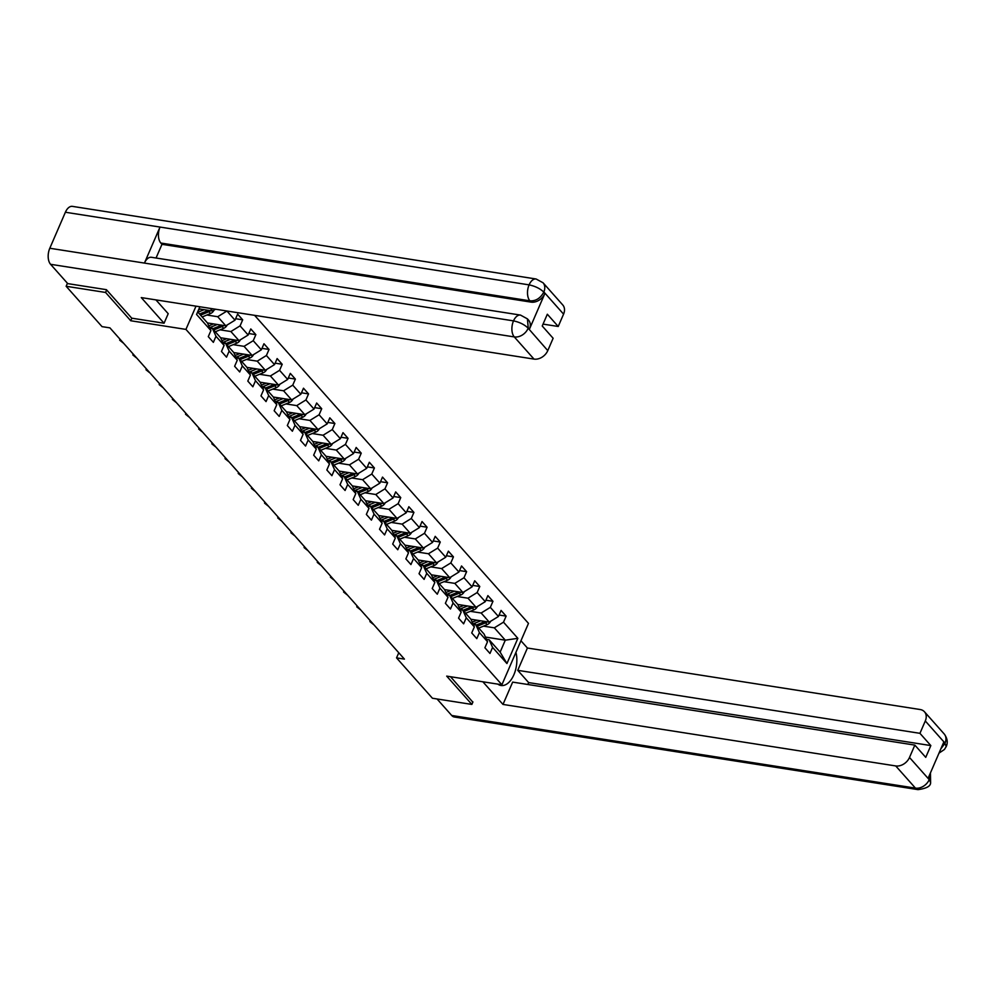 <?xml version="1.0" encoding="UTF-8"?>
<svg xmlns="http://www.w3.org/2000/svg" width="996" height="996" viewBox="0 0 996 996"><rect width="100%" height="100%" fill="white"/><g stroke="black" fill="none" stroke-linecap="round" stroke-linejoin="round"><path stroke-width="1.49" d="M106.659 289.961L105.576 292.451L130.737 320.749L185.941 329.402L501.909 684.762L528.478 623.372L254.603 315.346M185.941 329.402L196 306.158M197.656 311.922L207.479 322.965L210.915 330.585L208.289 336.648L213.356 342.35L215.983 336.287L224.088 345.4L221.461 351.464L226.528 357.166L229.155 351.102L237.26 360.216L234.633 366.279L239.7 371.969L242.327 365.918L250.432 375.031L247.805 381.095L252.872 386.784L255.499 380.733L263.604 389.847L260.977 395.91L266.044 401.6L268.671 395.549L276.776 404.662L274.149 410.726L279.216 416.415L281.843 410.364L289.948 419.478L287.321 425.541L292.388 431.231L295.015 425.18L303.12 434.293L300.493 440.357L305.56 446.046L308.187 439.995L316.292 449.109L313.665 455.172L318.732 460.862L321.359 454.811L329.464 463.924L326.837 469.988L331.905 475.677L334.531 469.626L342.636 478.74L340.01 484.791L345.077 490.493L347.704 484.442L355.809 493.555L353.182 499.606L358.249 505.308L360.876 499.257L368.981 508.371L366.354 514.422L371.421 520.124L374.048 514.073L382.153 523.186L379.526 529.237L384.593 534.939L387.22 528.888L395.325 538.002L392.698 544.053L397.765 549.755L400.392 543.704L408.497 552.817L405.87 558.868L410.937 564.57L413.564 558.507L421.669 567.633L419.042 573.684L424.109 579.386L426.736 573.323L434.841 582.448L432.214 588.499L437.281 594.201L439.908 588.138L448.013 597.264L445.386 603.315L450.453 609.017L453.08 602.954L461.185 612.079L458.558 618.13L463.626 623.832L466.253 617.769L474.357 626.895L471.731 632.946L476.798 638.648L479.412 632.585L487.53 641.71L484.903 647.761L489.97 653.463L492.584 647.4L506.939 663.548L517.858 638.324L505.296 640.179L494.327 627.829L483.496 626.135M210.915 330.585L196.561 314.45L199.885 306.768M517.858 638.324L503.503 622.176L506.13 616.126L501.063 610.424L498.436 616.487L490.331 607.361L492.958 601.31L487.891 595.608L485.264 601.671L477.159 592.545L479.786 586.495L474.719 580.793L472.092 586.856L463.987 577.742L466.614 571.679L461.546 565.977L458.919 572.04L450.815 562.927L453.441 556.864L448.374 551.162L445.747 557.225L437.642 548.111L440.269 542.048L435.202 536.346L432.575 542.409L424.47 533.296L427.097 527.233L422.03 521.53L419.403 527.594L411.298 518.48L413.925 512.417L408.858 506.727L406.231 512.778L398.126 503.665L400.753 497.602L395.686 491.912L393.059 497.963L384.954 488.849L387.581 482.786L382.514 477.096L379.887 483.147L371.782 474.034L374.409 467.971L369.342 462.281L366.715 468.332L358.61 459.218L361.237 453.155L356.17 447.465L353.543 453.516L345.438 444.403L348.065 438.34L342.998 432.65L340.371 438.701L332.266 429.587L334.893 423.524L329.825 417.834L327.198 423.885L319.094 414.772L321.72 408.721L316.653 403.019L314.026 409.07L305.921 399.956L308.548 393.906L303.481 388.203L300.854 394.254L292.749 385.141L295.376 379.09L290.309 373.388L287.682 379.439L279.577 370.325L282.204 364.275L277.137 358.572L274.51 364.623L266.405 355.51L269.032 349.459L263.965 343.757L261.338 349.808L253.233 340.694L255.86 334.644L250.793 328.941L248.166 335.005L240.061 325.879L242.688 319.828L237.621 314.126L234.994 320.189L226.914 311.001M398.774 652.754L396.545 657.883L404.426 659.115L109.921 327.871L102.028 326.638L66.147 286.275L105.576 292.451M224.088 345.4L220.651 337.781L212.546 328.668L209.857 328.244M206.882 315.022L217.713 316.716L225.818 325.829L207.467 322.965M212.546 328.668L215.983 336.287M226.889 311.063L217.713 316.716M234.994 320.189L225.818 325.829M237.26 360.216L233.823 352.596L225.719 343.483L223.029 343.06M220.054 329.838L230.885 331.531L238.99 340.644L220.639 337.769M225.719 343.483L229.155 351.102M240.061 325.879L230.885 331.531M248.166 335.005L238.99 340.644M250.432 375.031L246.996 367.412L238.891 358.299L236.201 357.875M233.226 344.653L244.057 346.347L252.162 355.46L233.811 352.584M238.891 358.299L242.327 365.918M253.233 340.694L244.057 346.347M261.338 349.808L252.162 355.46M263.604 389.847L260.168 382.227L252.063 373.114L249.374 372.691M246.398 359.469L257.229 361.162L265.334 370.275L246.983 367.4M252.063 373.114L255.499 380.733M266.405 355.51L257.229 361.162M274.51 364.623L265.334 370.275M276.776 404.662L273.34 397.043L265.235 387.917L262.546 387.506M259.57 374.284L270.402 375.978L278.507 385.091L260.155 382.215M265.235 387.917L268.671 395.549M279.577 370.325L270.402 375.978M287.682 379.439L278.507 385.091M289.948 419.478L286.512 411.858L278.407 402.733L275.718 402.322M272.742 389.1L283.574 390.793L291.679 399.906L273.327 397.031M278.407 402.733L281.843 410.364M292.749 385.141L283.574 390.793M300.854 394.254L291.679 399.906M303.12 434.293L299.684 426.674L291.579 417.548L288.89 417.137M285.914 403.915L296.746 405.609L304.851 414.722L286.499 411.846M291.579 417.548L295.015 425.18M305.921 399.956L296.746 405.609M314.026 409.07L304.851 414.722M316.292 449.109L312.856 441.489L304.751 432.364L302.062 431.953M299.086 418.731L309.918 420.424L318.023 429.537L299.672 426.662M304.751 432.364L308.187 439.995M319.094 414.772L309.918 420.424M327.198 423.885L318.023 429.537M329.464 463.924L326.028 456.305L317.923 447.179L315.234 446.756M312.258 433.534L323.09 435.24L331.195 444.353L312.844 441.477M317.923 447.179L321.359 454.811M332.266 429.587L323.09 435.24M340.371 438.701L331.195 444.353M342.636 478.74L339.2 471.12L331.095 461.995L328.406 461.571M325.431 448.349L336.262 450.055L344.367 459.168L326.016 456.293M331.095 461.995L334.531 469.626M345.438 444.403L336.262 450.055M353.543 453.516L344.367 459.168M355.809 493.555L352.372 485.924L344.267 476.81L341.578 476.387M338.603 463.165L349.434 464.871L357.539 473.984L339.188 471.108M344.267 476.81L347.704 484.442M358.61 459.218L349.434 464.871M366.715 468.332L357.539 473.984M368.981 508.371L365.544 500.739L357.427 491.626L354.75 491.202M351.775 477.98L362.606 479.686L370.711 488.799L352.36 485.924M357.427 491.626L360.876 499.257M371.782 474.034L362.606 479.686M379.887 483.147L370.711 488.799M382.153 523.186L378.717 515.555L370.599 506.441L367.922 506.018M364.947 492.796L375.778 494.502L383.883 503.615L365.532 500.739M370.599 506.441L374.048 514.073M384.954 488.849L375.778 494.502M393.059 497.963L383.883 503.615M395.325 538.002L391.889 530.37L383.771 521.257L381.095 520.833M378.119 507.611L388.95 509.305L397.055 518.43L378.704 515.555M383.771 521.257L387.22 528.888M398.126 503.665L388.95 509.305M406.231 512.778L397.055 518.43M408.497 552.817L405.061 545.186L396.943 536.072L394.267 535.649M391.291 522.427L402.123 524.12L410.228 533.246L391.876 530.37M396.943 536.072L400.392 543.704M411.298 518.48L402.123 524.12M419.403 527.594L410.228 533.246M421.669 567.633L418.233 560.001L410.115 550.888L407.439 550.464M404.463 537.242L415.295 538.936L423.4 548.061L405.048 545.186M410.115 550.888L413.564 558.507M424.47 533.296L415.295 538.936M432.575 542.409L423.4 548.061M434.841 582.448L431.405 574.817L423.288 565.703L420.611 565.28M417.635 552.058L428.467 553.751L436.572 562.877L418.22 560.001M423.288 565.703L426.736 573.323M437.642 548.111L428.467 553.751M445.747 557.225L436.572 562.877M448.013 597.264L444.577 589.632L436.46 580.519L433.783 580.095M430.807 566.873L441.639 568.567L449.744 577.692L431.393 574.817M436.46 580.519L439.908 588.138M450.815 562.927L441.639 568.567M458.919 572.04L449.744 577.692M461.185 612.079L457.749 604.448L449.632 595.334L446.955 594.911M443.979 581.689L454.811 583.382L462.916 592.508L444.565 589.632M449.632 595.334L453.08 602.954M463.987 577.742L454.811 583.382M472.092 586.856L462.916 592.508M474.357 626.895L470.921 619.263L462.804 610.15L460.127 609.726M457.152 596.504L467.983 598.198L476.088 607.323L457.737 604.448M462.804 610.15L466.253 617.769M477.159 592.545L467.983 598.198M485.264 601.671L476.088 607.323M487.53 641.71L484.093 634.079L475.976 624.965L473.299 624.542M470.324 611.32L481.155 613.013L489.26 622.127L470.909 619.263M475.976 624.965L479.412 632.585M490.331 607.361L481.155 613.013M498.436 616.487L489.26 622.127M506.939 663.548L500.129 652.119L489.148 639.781L486.471 639.357M485.438 637.067L505.296 640.179L500.129 652.119M489.148 639.781L492.584 647.4M503.503 622.176L494.327 627.829M501.909 684.762L446.706 676.122L471.867 704.421L472.938 701.931M471.867 704.421L432.426 698.246L396.545 657.883M67.442 283.275L66.147 286.275M198.963 308.872L212.646 311.013L210.318 308.411M215.559 309.221L212.646 311.013M506.13 616.126L499.071 615.018M492.958 601.31L485.899 600.202M479.786 586.495L472.727 585.387M466.614 571.679L459.554 570.571M453.441 556.864L446.382 555.756M440.269 542.048L433.21 540.94M427.097 527.233L420.038 526.125M413.925 512.417L406.866 511.309M400.753 497.602L393.694 496.506M387.581 482.786L380.522 481.69M374.409 467.971L367.35 466.875M361.237 453.155L354.178 452.06M348.065 438.34L341.005 437.244M334.893 423.524L327.833 422.429M321.72 408.721L314.661 407.613M308.548 393.906L301.489 392.798M295.376 379.09L288.317 377.982M282.204 364.275L275.145 363.167M269.032 349.459L261.973 348.351M255.86 334.644L248.801 333.536M242.688 319.828L235.629 318.72M130.737 320.749L131.846 318.185M371.433 622.014L373.55 624.38M373.375 624.392L369.952 621.641L370.163 620.583M371.296 621.853L369.952 621.641M476.972 620.209L474.196 621.355A12.238 9.201 138.4 0 1 472.154 622.014M480.719 620.794L474.544 623.334A14.753 11.093 138.4 0 1 473 623.882M490.592 621.23L490.58 621.342A5.104 3.847 138.4 0 1 487.131 624.641L478.765 628.078A14.753 11.093 138.4 0 1 478.752 628.078L477.159 626.272A14.753 11.093 -41.6 0 0 477.159 626.272L485.525 622.836A5.104 3.847 -41.6 0 0 487.218 621.815M485.015 621.467A5.104 3.847 138.4 0 1 484.517 621.691L476.15 625.139A14.753 11.093 138.4 0 1 476.138 625.139L474.544 623.334M497.838 684.128A21.688 12.151 98.9 0 0 501.038 685.497A21.688 12.151 98.9 0 0 513.712 675.151A21.688 12.151 98.9 0 0 515.928 652.368M482.861 681.787L502.992 704.433L512.654 682.111L914.851 745.108L909.497 757.47L929.218 779.644L928.26 777.951L943.698 742.269L945.017 743.141L925.296 720.967A11.566 8.703 -41.6 0 0 924.475 711.791A11.566 8.703 -41.6 0 0 920.142 709.526L527.407 648.023L517.746 670.333L528.639 682.584L527.818 684.489M520.945 640.752L527.407 648.023M502.992 704.433L895.728 765.936A11.566 8.703 -41.6 0 0 909.497 757.47M930.438 772.896L930.6 782.644C930.725 786.155 926.529 788.471 918.026 789.629L454.313 716.995A11.852 6.648 -81.1 0 1 451.736 715.489L437.045 698.968M914.851 745.108L925.745 757.358L930.837 745.581L919.943 733.33L925.296 720.967M919.943 733.33L517.746 670.333M472.839 702.168L450.528 676.72M930.837 745.581L528.639 682.584M930.202 773.456L929.393 779.233M930.613 782.632L929.417 779.619M945.017 743.141A11.566 8.703 138.4 0 0 944.196 733.965C947.395 738.31 948.055 742.53 946.2 746.602L945.03 743.526M155.936 299.883A21.688 12.151 98.9 0 0 156.21 300.207L168.2 313.69L164.066 323.227L141.27 297.592L534.005 359.095L514.285 336.922L50.572 264.301L67.765 283.623L106.398 289.674L131.733 318.172L164.066 323.227M563.574 314.126L543.853 291.94A11.566 8.703 138.4 0 0 543.044 282.777L562.752 304.95A11.566 8.703 138.4 0 1 563.574 314.126L558.221 326.476L543.057 324.111M50.572 264.301A11.852 6.648 -81.1 0 1 49.8 248.253L144.432 263.081A11.852 6.648 -81.1 0 1 151.429 257.292L520.497 315.085A11.852 6.648 -81.1 0 0 513.513 320.874C519.526 322.156 524.369 324.547 528.042 328.058L547.775 350.629A11.566 8.703 138.4 0 1 534.005 359.095M529.374 329.315L528.241 328.033L527.419 318.869L528.565 320.152A11.566 8.703 138.4 0 1 529.374 329.315L544.812 293.646A11.566 8.703 138.4 0 1 531.042 302.112L161.975 244.319L160.829 243.036A11.852 6.648 -81.1 0 1 160.02 227.063L65.387 212.248L49.8 248.253M65.387 212.248A11.852 6.648 -81.1 0 1 72.409 206.371L536.122 279.005A11.852 6.648 -81.1 0 0 529.088 284.868C535.126 286.151 539.981 288.516 543.654 291.965L544.812 293.646M531.042 302.112L529.909 300.829A11.852 6.648 -81.1 0 1 529.088 284.868L160.02 227.063L144.432 263.081L513.513 320.874A11.852 6.648 -81.1 0 0 514.285 336.922A11.566 8.703 -41.6 0 0 528.054 328.456M558.221 326.476L547.327 314.226L542.235 326.016L553.129 338.267L547.775 350.629M161.975 244.319L156.048 258.014M160.829 243.036L529.909 300.829C535.699 301.203 540.293 298.377 543.679 292.363M358.261 607.199L360.378 609.564M360.203 609.577L356.78 606.825L356.991 605.767M358.124 607.037L356.78 606.825M345.089 592.383L347.206 594.749M347.031 594.761L343.608 592.022L343.832 590.952M344.952 592.222L343.608 592.022M463.8 605.394L461.024 606.539A12.238 9.201 138.4 0 1 458.982 607.199M467.547 605.979L461.372 608.519A14.753 11.093 138.4 0 1 459.828 609.066M477.42 606.415L477.408 606.527A5.104 3.847 138.4 0 1 473.959 609.826L465.593 613.262A14.753 11.093 138.4 0 1 465.58 613.262L463.987 611.457L472.353 608.021A5.104 3.847 -41.6 0 0 474.046 607M471.843 606.651A5.104 3.847 138.4 0 1 471.345 606.875L462.978 610.324A14.753 11.093 138.4 0 1 462.966 610.324L461.372 608.519M450.628 590.578L447.851 591.724A12.238 9.201 138.4 0 1 445.81 592.383M454.375 591.163L448.2 593.703A14.753 11.093 138.4 0 1 446.656 594.251M464.248 591.612L464.236 591.711A5.104 3.847 138.4 0 1 460.787 595.01L452.421 598.447A14.753 11.093 138.4 0 1 452.408 598.447L450.815 596.641A14.753 11.093 -41.6 0 0 450.815 596.641L459.181 593.205A5.104 3.847 -41.6 0 0 460.874 592.184M458.67 591.836A5.104 3.847 138.4 0 1 458.172 592.072L449.806 595.508A14.753 11.093 138.4 0 1 449.794 595.508L448.2 593.703M331.917 577.568L334.034 579.933M333.859 579.946L330.435 577.207L330.66 576.136M331.78 577.406L330.435 577.207M318.745 562.752L320.861 565.118M320.687 565.143L317.263 562.391L317.487 561.321M318.608 562.591L317.263 562.391M305.573 547.937L307.689 550.302M307.515 550.327L304.091 547.576L304.315 546.505M305.436 547.775L304.091 547.576M437.456 575.763L434.679 576.908A12.238 9.201 138.4 0 1 432.638 577.568M441.203 576.348L435.028 578.888A14.753 11.093 138.4 0 1 433.484 579.435M451.076 576.796L451.064 576.896A5.104 3.847 138.4 0 1 447.615 580.195L439.248 583.631A14.753 11.093 138.4 0 1 439.236 583.644L437.642 581.826A14.753 11.093 -41.6 0 0 437.642 581.826L446.009 578.39A5.104 3.847 -41.6 0 0 447.702 577.369M445.498 577.02A5.104 3.847 138.4 0 1 445 577.257L436.634 580.693A14.753 11.093 138.4 0 1 436.622 580.693L435.028 578.888M424.284 560.947L421.507 562.093A12.238 9.201 138.4 0 1 419.465 562.752M428.031 561.532L421.856 564.072A14.753 11.093 138.4 0 1 420.312 564.62M437.904 561.981L437.891 562.08A5.104 3.847 138.4 0 1 434.443 565.379L426.076 568.816A14.753 11.093 138.4 0 1 426.064 568.828M432.326 562.205A5.104 3.847 138.4 0 1 431.828 562.441L423.462 565.877A14.753 11.093 138.4 0 1 423.449 565.877M426.076 568.816L424.47 567.01A14.753 11.093 -41.6 0 0 424.47 567.01L432.837 563.574A5.104 3.847 -41.6 0 0 434.53 562.553M411.111 546.132L408.335 547.277A12.238 9.201 138.4 0 1 406.293 547.937M414.859 546.717L408.684 549.257A14.753 11.093 138.4 0 1 407.14 549.804M424.732 547.165L424.719 547.265A5.104 3.847 138.4 0 1 421.271 550.564L412.904 554A14.753 11.093 138.4 0 1 412.892 554.013L411.298 552.195A14.753 11.093 -41.6 0 0 411.298 552.195L419.665 548.759A5.104 3.847 -41.6 0 0 421.358 547.738M419.154 547.389A5.104 3.847 138.4 0 1 418.656 547.626L410.29 551.062A14.753 11.093 138.4 0 1 410.277 551.062L408.684 549.257M292.401 533.121L294.517 535.499M294.343 535.512L290.919 532.76L291.143 531.69M292.264 532.96L290.919 532.76M397.939 531.316L395.163 532.462A12.238 9.201 138.4 0 1 393.121 533.121M401.687 531.901L395.512 534.441A14.753 11.093 138.4 0 1 393.968 534.989M411.56 532.35L411.547 532.449A5.104 3.847 138.4 0 1 408.099 535.748L399.732 539.185A14.753 11.093 138.4 0 1 399.72 539.197L398.126 537.379L406.493 533.943A5.104 3.847 -41.6 0 0 408.186 532.922M405.982 532.574A5.104 3.847 138.4 0 1 405.484 532.81L397.118 536.246A14.753 11.093 138.4 0 1 397.105 536.246L395.512 534.441M279.229 518.306L281.345 520.684M281.171 520.696L277.747 517.945L277.971 516.874M279.092 518.144L277.747 517.945M384.767 516.501L381.991 517.646A12.238 9.201 138.4 0 1 379.949 518.306M388.515 517.086L382.34 519.626A14.753 11.093 138.4 0 1 380.796 520.173M398.388 517.534L398.375 517.634A5.104 3.847 138.4 0 1 394.926 520.933L386.56 524.369A14.753 11.093 138.4 0 1 386.548 524.382L384.954 522.564A14.753 11.093 -41.6 0 0 384.954 522.564L393.32 519.128A5.104 3.847 -41.6 0 0 395.014 518.107M392.81 517.758A5.104 3.847 138.4 0 1 392.312 517.995L383.946 521.431A14.753 11.093 138.4 0 1 383.933 521.431L382.34 519.626M266.057 503.49L268.173 505.868M267.999 505.881L264.575 503.129L264.799 502.071M265.92 503.329L264.575 503.129M371.595 501.685L368.819 502.831A12.238 9.201 138.4 0 1 366.777 503.49M375.343 502.27L369.167 504.81A14.753 11.093 138.4 0 1 367.624 505.358M385.215 502.719L385.203 502.818A5.104 3.847 138.4 0 1 381.754 506.117L373.388 509.554A14.753 11.093 138.4 0 1 373.375 509.566L371.782 507.761A14.753 11.093 -41.6 0 0 371.782 507.761L380.148 504.312A5.104 3.847 -41.6 0 0 381.841 503.291M379.638 502.943A5.104 3.847 138.4 0 1 379.14 503.179L370.773 506.615A14.753 11.093 138.4 0 1 370.761 506.615L369.167 504.81M252.884 488.675L255.001 491.053M254.827 491.065L251.403 488.314L251.627 487.256M252.747 488.513L251.403 488.314M358.423 486.87L355.647 488.015A12.238 9.201 138.4 0 1 353.605 488.675M362.171 487.455L355.995 489.995A14.753 11.093 138.4 0 1 354.452 490.542M372.043 487.903L372.031 488.003A5.104 3.847 138.4 0 1 368.582 491.302L360.216 494.738A14.753 11.093 138.4 0 1 360.203 494.751M366.466 488.127A5.104 3.847 138.4 0 1 365.968 488.364L357.601 491.8A14.753 11.093 138.4 0 1 357.589 491.8M360.216 494.738L358.61 492.945A14.753 11.093 -41.6 0 0 358.61 492.945L366.976 489.497A5.104 3.847 -41.6 0 0 368.669 488.476M239.712 473.859L241.829 476.237M241.655 476.25L238.231 473.498L238.455 472.44M239.575 473.698L238.231 473.498M345.251 472.054L342.475 473.2A12.238 9.201 138.4 0 1 340.433 473.859M348.998 472.639L342.823 475.179A14.753 11.093 138.4 0 1 341.279 475.727M358.871 473.088L358.859 473.187A5.104 3.847 138.4 0 1 355.41 476.486L347.044 479.935A14.753 11.093 138.4 0 1 347.031 479.935L345.438 478.13A14.753 11.093 -41.6 0 0 345.438 478.13L353.804 474.681A5.104 3.847 -41.6 0 0 355.497 473.66M353.294 473.312A5.104 3.847 138.4 0 1 352.796 473.548L344.429 476.984A14.753 11.093 138.4 0 1 344.417 476.984L342.823 475.179M226.54 459.044L228.657 461.422M228.482 461.434L225.059 458.683L225.283 457.625M226.403 458.882L225.059 458.683M332.079 457.239L329.303 458.384A12.238 9.201 138.4 0 1 327.261 459.044M335.826 457.824L329.651 460.364A14.753 11.093 138.4 0 1 328.107 460.911M345.699 458.272L345.687 458.372A5.104 3.847 138.4 0 1 342.238 461.671L333.872 465.12A14.753 11.093 138.4 0 1 333.859 465.12L332.266 463.314L340.632 459.866A5.104 3.847 -41.6 0 0 342.325 458.845M340.122 458.496A5.104 3.847 138.4 0 1 339.624 458.733L331.257 462.169A14.753 11.093 138.4 0 1 331.245 462.169L329.651 460.364M213.368 444.228L215.485 446.606M215.31 446.619L211.887 443.867L212.111 442.809M213.231 444.067L211.887 443.867M318.907 442.423L316.13 443.569A12.238 9.201 138.4 0 1 314.089 444.228M322.654 443.021L316.479 445.548A14.753 11.093 138.4 0 1 314.935 446.096M332.527 443.457L332.515 443.556A5.104 3.847 138.4 0 1 329.066 446.855L320.7 450.304A14.753 11.093 138.4 0 1 320.687 450.304L319.094 448.499A14.753 11.093 -41.6 0 0 319.094 448.499L327.46 445.05A5.104 3.847 -41.6 0 0 329.153 444.029M326.949 443.693A5.104 3.847 138.4 0 1 326.451 443.917L318.085 447.353A14.753 11.093 138.4 0 1 318.073 447.353L316.479 445.548M200.196 429.413L202.313 431.791M202.138 431.803L198.714 429.052L198.939 427.994M200.059 429.251L198.714 429.052M305.735 427.62L302.958 428.753A12.238 9.201 138.4 0 1 300.916 429.413M309.482 428.205L303.307 430.733A14.753 11.093 138.4 0 1 301.763 431.28M319.355 428.641L319.343 428.753A5.104 3.847 138.4 0 1 315.894 432.04L307.527 435.489A14.753 11.093 138.4 0 1 307.515 435.489L305.921 433.683A14.753 11.093 -41.6 0 0 305.921 433.683L314.288 430.247A5.104 3.847 -41.6 0 0 315.981 429.214M313.777 428.878A5.104 3.847 138.4 0 1 313.279 429.102L304.913 432.538A14.753 11.093 138.4 0 1 304.901 432.538L303.307 430.733M187.024 414.597L189.14 416.975M188.966 416.988L185.542 414.236L185.766 413.178M186.887 414.436L185.542 414.236M292.563 412.805L289.786 413.938A12.238 9.201 138.4 0 1 287.744 414.597M296.31 413.39L290.135 415.917A14.753 11.093 138.4 0 1 288.591 416.465M306.183 413.826L306.17 413.938A5.104 3.847 138.4 0 1 302.722 417.224L294.355 420.673A14.753 11.093 138.4 0 1 294.343 420.673M300.605 414.062A5.104 3.847 138.4 0 1 300.107 414.286L291.741 417.722A14.753 11.093 138.4 0 1 291.728 417.735M294.355 420.673L292.749 418.868A14.753 11.093 -41.6 0 0 292.749 418.868L301.116 415.432A5.104 3.847 -41.6 0 0 302.809 414.398M173.852 399.782L175.968 402.16M175.794 402.172L172.37 399.421L172.594 398.363M173.715 399.62L172.37 399.421M279.39 397.989L276.614 399.122A12.238 9.201 138.4 0 1 274.572 399.782M283.138 398.574L276.963 401.102A14.753 11.093 138.4 0 1 275.419 401.649M293.011 399.01L292.998 399.122A5.104 3.847 138.4 0 1 289.55 402.421L281.183 405.858A14.753 11.093 138.4 0 1 281.171 405.858L279.577 404.052A14.753 11.093 -41.6 0 0 279.577 404.052L287.944 400.616A5.104 3.847 -41.6 0 0 289.637 399.583M287.433 399.247A5.104 3.847 138.4 0 1 286.935 399.471L278.569 402.907A14.753 11.093 138.4 0 1 278.556 402.919M160.68 384.966L162.796 387.344M162.622 387.357L159.198 384.605L159.422 383.547M160.543 384.805L159.198 384.605M266.218 383.174L263.442 384.307A12.238 9.201 138.4 0 1 261.4 384.966M269.966 383.759L263.791 386.286A14.753 11.093 138.4 0 1 262.247 386.846M279.839 384.195L279.826 384.307A5.104 3.847 138.4 0 1 276.378 387.606L268.011 391.042A14.753 11.093 138.4 0 1 267.999 391.042L266.405 389.237L274.772 385.801A5.104 3.847 -41.6 0 0 276.465 384.767M274.261 384.431A5.104 3.847 138.4 0 1 273.763 384.655L265.397 388.091A14.753 11.093 138.4 0 1 265.384 388.104M147.508 370.151L149.624 372.529M149.45 372.541L146.026 369.79L146.25 368.732M147.371 370.002L146.026 369.79M253.046 368.358L250.27 369.491A12.238 9.201 138.4 0 1 248.228 370.151M256.794 368.943L250.619 371.471A14.753 11.093 138.4 0 1 249.075 372.031M266.667 369.379L266.654 369.491A5.104 3.847 138.4 0 1 263.205 372.79L254.839 376.227A14.753 11.093 138.4 0 1 254.827 376.227L253.233 374.421A14.753 11.093 -41.6 0 0 253.233 374.421L261.599 370.985A5.104 3.847 -41.6 0 0 263.293 369.952M261.089 369.616A5.104 3.847 138.4 0 1 260.591 369.84L252.225 373.276A14.753 11.093 138.4 0 1 252.212 373.288M134.336 355.335L136.452 357.713M136.278 357.726L132.854 354.974L133.078 353.916M134.199 355.186L132.854 354.974M239.874 353.543L237.098 354.676A12.238 9.201 138.4 0 1 235.056 355.348M243.622 354.128L237.446 356.655A14.753 11.093 138.4 0 1 235.903 357.215M253.494 354.564L253.482 354.676A5.104 3.847 138.4 0 1 250.033 357.975L241.667 361.411A14.753 11.093 138.4 0 1 241.655 361.411L240.061 359.606A14.753 11.093 -41.6 0 0 240.061 359.606L248.427 356.17A5.104 3.847 -41.6 0 0 250.121 355.149M247.917 354.8A5.104 3.847 138.4 0 1 247.419 355.024L239.052 358.46A14.753 11.093 138.4 0 1 239.04 358.473M121.163 340.52L123.28 342.898M123.106 342.91L119.682 340.159L119.906 339.101M121.026 340.371L119.682 340.159M226.702 338.727L223.926 339.86A12.238 9.201 138.4 0 1 221.884 340.532M230.45 339.312L224.274 341.852A14.753 11.093 138.4 0 1 222.731 342.4M240.322 339.748L240.31 339.86A5.104 3.847 138.4 0 1 236.861 343.159L228.495 346.596A14.753 11.093 138.4 0 1 228.482 346.596M234.745 339.985A5.104 3.847 138.4 0 1 234.247 340.209L225.88 343.645A14.753 11.093 138.4 0 1 225.868 343.657M228.495 346.596L226.889 344.79A14.753 11.093 -41.6 0 0 226.889 344.79L235.255 341.354A5.104 3.847 -41.6 0 0 236.948 340.333M213.53 323.912L210.754 325.057A12.238 9.201 138.4 0 1 208.712 325.717M217.277 324.497L211.102 327.037A14.753 11.093 138.4 0 1 209.558 327.584M227.15 324.933L227.138 325.045A5.104 3.847 138.4 0 1 223.689 328.344L215.323 331.78A14.753 11.093 138.4 0 1 215.31 331.78L213.717 329.975A14.753 11.093 -41.6 0 0 213.717 329.975L222.083 326.539A5.104 3.847 -41.6 0 0 223.776 325.518M221.573 325.169A5.104 3.847 138.4 0 1 221.075 325.393L212.708 328.829A14.753 11.093 138.4 0 1 212.696 328.842M200.37 309.096L198.553 309.843M204.105 309.681L197.93 312.221A14.753 11.093 138.4 0 1 197.918 312.221M213.978 310.117L213.966 310.229A5.104 3.847 138.4 0 1 210.517 313.528L202.151 316.965A14.753 11.093 138.4 0 1 202.138 316.965L200.545 315.159L208.911 311.723A5.104 3.847 -41.6 0 0 210.604 310.702M208.401 310.354A5.104 3.847 138.4 0 1 207.903 310.578L199.536 314.026A14.753 11.093 138.4 0 1 199.524 314.026L197.93 312.221M487.131 624.641L485.525 622.836M451.736 715.489L915.448 788.122L895.728 765.936M918.026 789.629A11.852 6.648 -81.1 0 1 915.448 788.122A11.566 8.703 -41.6 0 0 929.218 779.644M940.859 748.818L944.831 743.551M473.959 609.826L472.353 608.021M460.787 595.01L459.181 593.205M447.615 580.195L446.009 578.39M423.462 565.877L421.856 564.072M434.443 565.379L432.837 563.574M421.271 550.564L419.665 548.759M408.099 535.748L406.493 533.943M394.926 520.933L393.32 519.128M381.754 506.117L380.148 504.312M357.601 491.8L355.995 489.995M368.582 491.302L366.976 489.497M355.41 476.486L353.804 474.681M342.238 461.671L340.632 459.866M329.066 446.855L327.46 445.05M315.894 432.04L314.288 430.247M291.741 417.722L290.135 415.917M302.722 417.224L301.116 415.432M278.569 402.907L276.963 401.102M289.55 402.421L287.944 400.616M265.397 388.091L263.791 386.286M276.378 387.606L274.772 385.801M252.225 373.276L250.619 371.471M263.205 372.79L261.599 370.985M239.052 358.46L237.446 356.655M250.033 357.975L248.427 356.17M225.88 343.645L224.274 341.852M236.861 343.159L235.255 341.354M212.708 328.829L211.102 327.037M223.689 328.344L222.083 326.539M210.517 313.528L208.911 311.723M944.196 733.965L924.475 711.791M946.2 746.614L944.407 749.49L939.004 753.125M543.044 282.777L536.122 279.005M527.419 318.869L520.497 315.085"/></g></svg>

